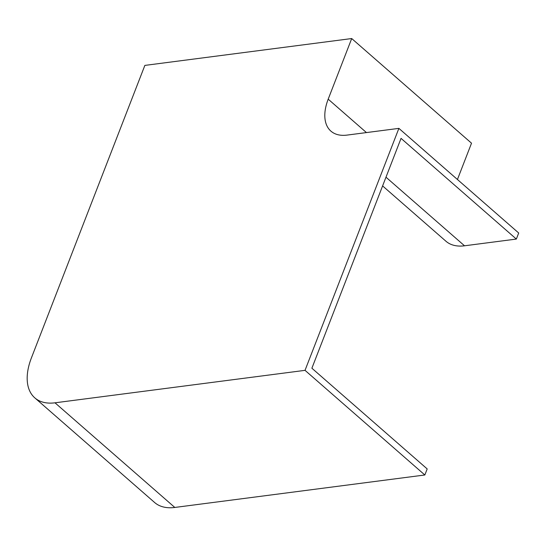 <?xml version="1.0" encoding="UTF-8"?>
<svg xmlns="http://www.w3.org/2000/svg" width="546" height="546" viewBox="0 0 546 546"><rect width="100%" height="100%" fill="white"/><g stroke="black" fill="none" stroke-linecap="round" stroke-linejoin="round"><path stroke-width="0.82" d="M351.706 38.548L144.861 65.404L31.409 357.903A60.497 34.248 -48.9 0 0 34.794 397.857L154.607 502.497A60.497 34.248 -48.9 0 0 174.809 507.452L424.843 474.986L427.19 468.925L311.889 368.222L401.044 138.37L516.345 239.066L518.7 233.005L398.887 128.371L347.065 135.094A48.396 27.396 131.1 0 1 330.91 131.136A48.396 27.396 131.1 0 1 328.194 99.167L351.706 38.548L471.519 143.189L457.439 179.504M34.794 397.857A60.497 34.248 -48.9 0 0 54.996 402.812L305.03 370.345L424.843 474.986M305.03 370.345L398.887 128.371M516.345 239.066L464.53 245.796A55.651 31.504 131.1 0 1 445.945 241.236L382.603 185.913M54.996 402.812L174.809 507.452M328.194 99.167L366.455 132.582M385.981 177.197L464.53 245.796"/></g></svg>
